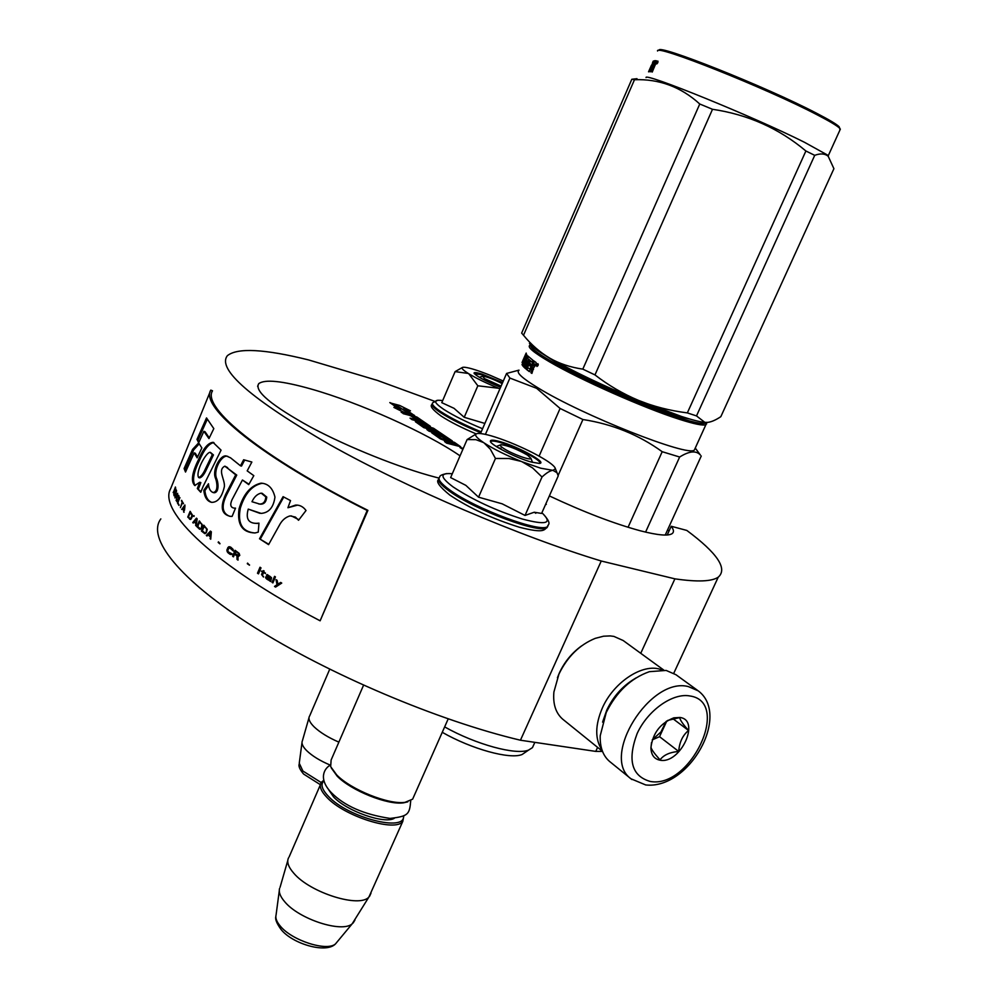 <?xml version="1.0" encoding="UTF-8"?>
<svg xmlns="http://www.w3.org/2000/svg" width="998" height="998" viewBox="0 0 998 998"><rect width="100%" height="100%" fill="white"/><g stroke="black" fill="none" stroke-linecap="round" stroke-linejoin="round"><path stroke-width="1.5" d="M160.84 518.91C146.594 537.76 178.617 579.327 253.442 626.732C328.055 674.049 438.172 720.793 520.445 740.217L595.756 751.407L602.518 751.419M434.292 401.184L377.394 380.413L308.482 359.904C264.42 348.976 237.374 347.578 227.357 355.7C216.878 369.285 251.072 398.975 329.964 444.784C407.758 488.421 519.758 536.363 601.245 561.013L674.898 578.84C697.353 582.108 711.799 581.547 718.223 577.181C727.854 568.773 717.387 553.191 686.824 530.437L671.205 526.258C673.837 529.676 674.149 532.134 672.128 533.631C668.298 536.188 657.757 535.265 640.529 530.849C614.244 523.738 583.855 512.099 549.362 495.919M595.756 751.407L597.602 747.377M640.741 653.303L674.898 578.84M669.047 530.973L667.55 529.938M520.445 740.217L601.245 561.013M460.041 455.849C426.919 432.92 359.18 402.581 311.052 389.008C282.197 380.862 264.744 379.09 258.719 383.669C254.053 390.991 271.369 405.475 310.652 427.132C348.551 447.366 400.073 467.962 435.565 477.206L439.033 478.092M459.966 447.541L462.86 449.337M453.354 444.634L460.614 446.78M431.722 432.783L440.28 438.846L451.108 442.937L444.534 441.515L446.58 443.124L453.254 444.696M448.938 441.677L451.046 443.1M442.538 436.588L452.306 440.929L433.531 428.254L424.711 425.485L428.766 428.429L425.672 427.593L419.148 423.339L430.363 426.283L416.852 417.014L401.208 412.324L410.739 415.829L416.041 419.422L417.501 419.659L412.199 416.079L415.343 417.089L421.83 421.48L410.028 418.112L411.974 419.634L419.609 421.63L422.241 423.414L415.38 421.593L423.813 427.468L433.12 430.375L429.152 427.481L431.348 428.08L438.708 432.87L426.857 429.527L428.853 431.086L442.339 435.527M429.389 427.693L438.197 432.72M415.405 421.717L423.751 427.618L433.02 430.4M419.534 421.792L421.73 423.277M412.648 416.378L421.318 421.331M419.285 423.426L430.275 426.308M424.749 425.622L428.466 428.379M435.964 434.741L440.605 436.039L445.881 439.045L442.089 436.276L444.509 436.962L452.306 440.929M397.004 405.637L407.309 412.586M404.302 408.556L410.465 410.839L399.662 405.438L390.243 402.93M390.255 402.893L400.685 409.941L393.923 407.434L404.739 412.835L414.607 415.492L407.246 412.561L396.792 405.5L390.255 402.893L399.961 409.654M545.694 504.202L546.33 504.377L545.781 504.002M667.225 534.978L671.205 526.258M463.259 448.426L459.978 447.416L462.935 449.175M446.58 443.124L460.714 446.755L454.377 442.326L441.752 438.658L435.727 434.529L440.679 435.876L445.956 438.895M444.534 441.515L446.655 442.962M440.717 434.429L442.863 435.677L432.009 433.032L440.343 438.683L449 441.515M428.853 431.086L440.779 434.267M426.857 429.527L428.915 430.924M411.974 419.634L419.609 421.63M410.028 418.112L412.037 419.472M416.041 419.422L417.501 419.659M410.739 415.829L416.104 419.26M403.192 413.671L410.802 415.679M401.271 412.162L403.254 413.521M414.108 415.293L403.654 408.107L410.465 410.839M407.533 412.673L414.145 415.193M397.067 405.662L407.583 412.573M389.819 402.593L397.129 405.512M404.739 412.835L414.607 415.492M393.998 407.271L404.801 412.685M463.06 448.9L460.377 447.69L463.222 448.514M453.579 444.048L450.41 441.914L456.123 444.621L453.579 444.048M423.651 423.813L421.006 422.029L426.183 424.412L423.651 423.813M450.871 442.214L453.279 442.713M453.217 442.875L455.924 444.696M421.455 422.329L423.426 422.715M425.984 424.474L423.352 422.878M462.286 448.489L462.935 448.726M463.159 448.651L462.348 448.339M530.899 458.269L527.518 455.138C516.952 449.075 508.132 445.595 501.058 444.684C499.399 444.921 500.21 446.131 503.466 448.314C511.65 453.89 531.822 461.188 530.899 458.269L532.545 462.386M363.546 685.227L331.124 760.002L330.662 766.626L336.675 774.885C350.859 789.668 388.758 804.875 404.976 802.355L412.636 799.161L413.846 796.429M331.274 767.949L337.199 776.17C350.984 790.528 387.748 805.286 403.516 802.829L404.976 802.355M407.795 801.843L403.516 802.829M323.876 780.823C320.383 784.316 321.905 789.493 328.429 796.342C348.14 817.774 406.136 832.532 403.441 815.853M323.751 780.311L321.531 782.145C318.886 785.788 320.682 790.865 326.907 797.377C344.497 816.514 395.981 832.582 402.818 821.329L368.936 896.99C359.779 908.267 310.328 892.848 293.886 873.337C288.31 867.025 286.538 861.848 288.572 857.781M403.866 815.615L402.818 821.329M371.031 893.06L369.647 896.204M279.615 888.345C278.517 892.075 280.238 896.566 284.779 901.818C299.038 919.183 341.778 933.068 352.119 923.899L368.936 896.99M354.951 920.031L353.117 923.05M502.181 383.594C493.299 379.115 486.712 376.633 482.433 376.146L484.579 378.641L501.083 386.101M309.38 716.377C308.132 718.997 309.729 722.502 314.17 726.906C320.034 732.445 328.267 737.522 338.871 742.138M302.169 741.364C301.471 743.809 302.98 746.891 306.673 750.633C312.224 755.985 320.059 760.8 330.163 765.067M540.766 468.212L552.929 470.332C550.235 470.557 546.592 472.778 542.014 476.994L532.583 467.925L522.004 461.737L540.766 468.212M555.424 468.811C555.187 467.027 552.181 464.245 546.38 460.477C536.612 454.327 524.437 448.289 509.841 442.364C495.544 436.712 485.228 433.743 478.903 433.431L477.78 433.469C473.613 434.055 475.522 437.074 483.519 442.551L475.934 439.669L467.101 439.569L450.622 477.593L465.841 485.352L478.553 497.179L502.144 503.815L525.023 515.442L534.217 512.236L541.602 513.434L558.231 475.909L557.034 472.765L552.929 470.332L555.424 468.811L556.946 472.628M498.202 447.703L500.971 448.401M542.525 513.421L543.099 513.933C552.555 523.538 545.582 525.222 522.204 518.997C495.669 510.477 472.653 499.798 453.154 486.962C439.881 477.032 439.594 472.628 452.294 473.751M531.36 462.062C516.216 458.02 489.781 444.509 490.367 441.166C490.442 439.694 493.686 439.856 500.085 441.64C518.286 446.58 548.389 463.222 539.257 463.421L531.36 462.062M483.519 442.551L484.117 442.95C493.748 449.112 506.061 455.25 521.031 461.35L522.004 461.737M525.023 515.442L542.014 476.994M521.031 461.35L508.955 458.506L495.457 458.469L490.342 449.212L484.117 442.95M478.553 497.179L495.457 458.469M467.101 439.569L476.208 433.893M490.717 441.989L491.028 441.378C492.139 440.704 495.195 441.079 500.198 442.488C516.24 446.855 543.448 461.238 539.581 463.384M503.291 381.036L490.193 375.31C478.504 370.607 470.046 367.925 464.819 367.276L463.134 367.252C460.702 367.663 462.436 369.734 468.311 373.464L455.113 371.605L441.777 402.668L454.028 408.319L464.22 417.301L484.878 423.439M482.583 428.728C466.54 422.142 453.579 415.679 443.723 409.367C433.244 402.169 432.882 399.25 442.663 400.61L442.65 400.61M500.609 387.224C485.377 381.074 476.52 376.371 474.025 373.102C474.112 372.142 476.795 372.479 482.071 374.113L502.643 382.521M468.311 373.464L468.786 373.763C476.495 378.404 486.413 383.232 498.526 388.234L499.923 388.796M498.526 388.234L477.83 385.789L468.786 373.763M464.22 417.301L477.83 385.789M455.113 371.605L462.236 367.563M474.324 373.689L482.159 374.786L502.406 383.07M636.013 677.916C623.239 685.826 613.383 697.016 606.485 711.487L602.605 722.14M697.602 690.404L675.958 674.71L666.153 670.431L649.374 671.679C630.936 678.191 616.564 691.789 606.248 712.472L600.222 735.726C599.835 747.078 602.929 755.648 609.516 761.399L610.24 761.998M650.222 781.446C690.504 789.094 731.534 701.868 689.98 695.98C672.864 692.575 647.739 710.264 637.111 733.605C627.28 760.127 631.647 776.07 650.222 781.446M660.102 760.214C680.324 764.306 700.995 720.107 679.975 717.475L673.85 717.824C660.377 723.151 652.729 733.143 650.908 747.801C651.158 754.937 654.226 759.066 660.102 760.214M651.519 742.587L650.995 747.327C651.494 749.548 654.501 753.727 660.04 759.865C663.645 754.975 669.87 752.168 678.74 751.469C679.314 742.437 682.57 735.439 688.533 730.474C682.919 724.174 679.975 719.882 679.713 717.574L667.699 720.431M688.533 730.474L672.839 718.647M678.74 751.469L659.541 736.674L666.826 720.968M652.268 739.88L659.541 736.674M652.318 739.73L660.938 731.971L666.078 721.467M634.329 678.964C622.428 686.212 613.259 696.554 606.821 710.002L602.979 720.943M662.423 669.957L658.331 668.785C640.254 664.618 613.171 683.343 602.355 707.969C594.995 725.272 594.87 739.281 602.006 750.022M581.585 645.893C571.929 652.854 564.519 661.886 559.342 673.001L557.42 677.767M663.795 670.082L623.164 640.516L613.932 636.412L610.215 635.913L603.603 636.2L595.245 638.358C579.489 644.82 567.4 656.734 558.942 674.099L553.902 692.001C552.83 704.002 555.736 713.059 562.66 719.146L563.346 719.695M530.811 345.183C529.813 347.366 536.475 352.631 550.771 360.977C580.661 378.516 644.334 406.735 678.852 417.7C695.943 423.164 705.012 424.749 706.048 422.453M529.801 345.308C527.106 347.042 533.656 352.531 549.449 361.787C579.676 379.552 644.184 408.157 679.114 419.222C694.084 424.013 703.004 425.834 705.885 424.711L706.272 422.466M645.581 532.109L679.65 457.022C689.244 451.009 696.155 450.335 700.384 455.001L699.872 454.315M628.054 527.268L662.198 451.707L679.65 457.022M689.556 418.973C667.475 415.205 590.729 382.858 557.283 363.135L544.347 354.926M518.848 370.483C516.003 372.553 522.403 378.354 538.034 387.873C582.283 415.255 688.657 457.296 694.359 450.036L695.169 448.239M524.649 356.461L522.041 362.524M526.807 354.739L526.283 355.924L526.757 354.677M524.936 355.799L526.183 353.067M530.088 365.68L528.641 364.956L527.605 367.663L529.975 369.035L533.593 360.752L536.113 362.511L536.163 363.621L533.893 367.514M533.705 367.439L531.897 373.414L530.924 372.741L531.996 373.165M531.897 373.102L533.531 368.2L531.672 367.214L533.531 368.2M530.924 372.741L532.558 367.85M529.676 371.506L526.22 369.223L529.302 371.593L531.672 367.214M526.22 369.223L526.32 368.175L527.343 368.574L527.705 367.738M528.878 365.043L529.713 363.135M530.587 361.114L529.689 360.44L526.32 368.175M525.459 368.262L524.811 368L525.36 368.499L529.09 359.941L530.711 360.839M529.476 360.091L528.528 359.455L524.811 368M528.528 359.455L527.181 358.17L529.564 359.866M522.303 364.906L524.187 360.565L522.653 365.755L524.274 367.514L524.836 366.877L526.981 361.962L526.32 360.141L527.181 358.17M522.653 365.755L524.636 367.252M523.713 366.191L524.212 364.607M524.187 360.565L524.973 360.889L526.582 357.209M526.657 356.985L525.697 356.298L522.004 364.781M525.697 356.298L526.757 356.748M526.433 355.987L525.372 355.538L524.137 359.604M532.196 362L530.487 361.076L532.071 362.274L532.932 360.278L527.717 355.874L525.372 360.802L525.921 362.573L524.985 364.944L523.701 364.021L526.994 356.274L526.196 353.379L523.663 359.405M525.821 354.09L526.607 354.427M525.16 361.8L526.657 362.698M526.22 362.224L526.719 360.552M527.668 358.369L528.466 356.623M530.487 361.076L529.514 362.973L530.824 363.983L529.963 365.967L528.641 364.956M529.95 369.085L530.637 369.584M529.738 369.272L530.624 369.609M529.975 369.035L530.749 369.322M531.884 367.301L532.732 365.368M533.631 363.322L534.479 361.376M526.196 357.047L525.385 359.068M534.541 364.021L535.514 364.382M534.554 364.445L533.818 366.116L532.545 365.231L533.406 363.235M533.818 366.116L534.791 366.478L535.514 364.806M527.243 369.609L527.343 368.574M536.413 365.605L536.824 364.657M536.625 364.582L537.797 363.634L538.072 365.518L536.924 366.478L537.086 364.757M522.752 360.827L523.326 359.467M485.427 434.355L509.903 378.067L506.585 373.439L480.5 433.519M518.997 370.133L506.585 373.439M509.903 378.067L536.625 388.309L560.09 408.456L582.919 419.522C612.385 424.075 638.807 434.804 662.198 451.707M665.229 535.053L701.257 455.999M558.119 475.472L582.919 419.522M539.082 456.136L560.09 408.456M442.251 732.307C471.692 749.161 510.04 759.653 522.104 754.5L526.108 751.768M444.646 726.906C475.971 744.545 516.016 755.399 528.603 750.072L532.445 747.639L533.893 744.446M537.46 363.896L537.261 366.216L537.136 365.056L536.625 365.804L537.46 363.896L538.234 364.17M537.847 365.518L538.271 364.544M707.669 422.391L704.825 422.354L696.504 415.916L814.717 155.339C820.393 153.218 824.884 153.542 828.203 156.287L833.916 168.687L720.83 416.677C714.992 420.557 710.102 422.491 706.16 422.466L704.65 422.366C699.922 421.904 692.225 419.946 681.547 416.49L638.533 400.398C653.341 406.436 669.608 410.615 687.335 412.91L805.897 150.997C779.039 128.418 747.901 114.52 712.51 109.293L699.76 104.004L582.807 369.135L594.97 374.911L712.51 109.293M696.504 415.916L687.335 412.91M839.78 128.355L839.118 126.709C836.574 124.189 829.039 119.685 816.514 113.211C765.716 86.614 655.836 43.014 659.142 50.374M594.97 374.911C608.531 385.403 623.051 393.898 638.533 400.398C603.004 385.615 573.426 371.543 549.823 358.17C559.292 363.621 570.282 367.276 582.807 369.135M637.011 78.68L631.809 79.266L521.655 333.095L523.513 335.266C531.173 344.672 539.943 352.306 549.823 358.17C537.685 351.134 530.899 346.206 529.451 343.399M523.513 335.266L634.479 79.728C659.179 78.805 680.935 86.888 699.76 104.004M805.897 150.997L814.717 155.339M828.365 156.424L827.155 154.84L804.363 142.227C753.415 116.641 644.147 72.218 646.03 77.57M634.479 79.728L631.809 79.266M657.57 51.023C654.127 43.588 765.404 87.774 816.838 114.658C829.513 121.207 837.135 125.748 839.717 128.293L839.879 130.152M656.834 60.915L652.243 72.043L653.54 67.053L650.708 71.756L649.187 71.644L649.461 70.796L650.372 71.706M651.956 71.22L652.031 71.993M650.958 69.86L650.372 71.195M649.461 70.796L652.692 62.899M648.55 71.831L651.457 65.207M649.386 69.848L650.659 67.078M653.915 62.575L652.829 62.113L653.191 61.19L654.75 61.177M651.756 69.823L650.409 69.236L654.987 60.653L653.191 61.19M650.309 69.573L651.657 70.06M656.809 60.903L655.337 60.678L656.41 61.165L655.624 62.974M655.337 60.678L651.919 69.473M652.58 69.773L653.44 67.989M654.638 65.219L653.79 67.165M655.474 62.911L653.915 64.882L656.098 63.198M653.915 64.882L655.112 65.381M651.12 69.935L650.546 71.27M653.765 68.138L652.355 71.394M657.919 61.801L657.545 62.749M657.869 61.389L657.008 63.548M656.884 62.45L657.956 61.14L657.832 62.662L656.696 63.947L657.133 62.562M652.892 62.138L652.58 62.849M652.829 62.113L652.492 62.886M657.495 62.774L657.133 63.585M657.944 61.589L657.694 62.325M210.279 391.403L170.646 488.696C157.509 510.627 214.969 565.966 320.121 620.806L367.913 510.352C261.726 457.109 201.608 407.471 212.512 390.817L210.803 390.118C199.725 406.847 260.179 456.834 367.189 510.489L367.913 510.352M320.121 620.806L367.189 510.489M279.303 525.397C281.885 520.37 285.478 517.201 290.094 515.891L295.433 517.089L298.539 520.282L306.024 510.514C303.217 506.672 299.724 504.876 295.558 505.088L287.923 507.733L290.53 500.597L283.083 496.667L259.517 538.783L268.587 544.634L279.303 525.397M258.257 532.134L258.969 523.139L256.299 523.364C248.277 523.214 245.595 518.461 248.252 509.105L261.114 513.396C268.949 512.81 273.564 507.371 274.949 497.079C272.816 488.172 268.163 483.531 261.014 483.157C250.61 485.589 243.287 494.197 239.021 508.98C236.975 524.611 242.314 532.595 255.051 532.957L258.257 532.134M226.583 467.388L235.703 474.848L225.523 494.696C219.897 507.258 221.544 514.481 230.476 516.378L232.11 516.39L235.516 508.144L234.243 508.132C230.575 507.595 229.827 504.813 231.985 499.786L242.439 480.001L248.727 484.616L253.816 475.659L247.192 470.869L251.858 462.037L243.649 459.754L240.493 465.817L230.526 457.808L226.808 456.161C221.207 453.603 212.038 468.998 215.319 477.842C216.965 481.448 218.724 492.114 212.973 492.476C210.291 491.403 208.794 488.496 208.482 483.768L203.792 490.317C204.54 497.291 207.16 501.308 211.651 502.356C217.776 502.393 222.03 497.091 224.413 486.463C224.937 479.165 217.339 470.021 224.787 466.178L236.751 475.085L226.583 494.921C221.169 506.136 222.192 513.259 229.64 516.278M203.268 486.126L221.069 450.148L212.986 442.326C207.996 442.838 203.093 448.763 198.278 460.09C191.928 473.027 190.755 481.51 194.772 485.539L199.712 482.271L197.317 488.533L200.748 492.276L203.268 486.126M201.858 447.952L198.639 442.875L192.564 449.399L184.106 468.549L185.516 472.042L194.148 452.855L197.142 457.845L201.858 447.952M206.524 417.925L197.005 439.37L198.689 442.775L203.879 431.323L208.969 438.584L213.809 428.616L206.524 417.925M173.141 492.575L174.238 490.455L173.802 494.921L175.66 490.168L175.411 487.012L173.353 492.65M176.259 489.843L174.114 495.819L176.259 489.843M176.584 490.729L174.924 497.902L177.694 493.336L175.112 496.917L176.584 490.729M178.779 495.507L177.706 494.921L176.434 497.59L176.708 501.37L178.592 498.538L178.779 495.507M179.939 497.603L177.394 502.83L178.941 505.425L177.931 502.53L179.939 497.603M183.657 512.099L184.917 504.988L181.686 509.467L182.834 508.78L184.094 512.224M190.868 519.309L192.527 515.267L190.119 511.338L187.761 517.089L190.868 519.309M193.4 516.191L194.074 515.667L193.4 516.191L194.036 516.428M196.469 518.149L192.751 522.553L193.25 523.064L194.198 521.942L195.907 523.676L196.182 526.033L197.155 518.835L196.469 518.149M200.124 529.314L201.459 528.329L202.394 525.085L199.288 520.931L196.905 526.732L199.637 529.202M204.914 533.693L206.312 532.72L207.235 529.464L203.829 525.21L201.434 531.036L204.914 533.693M218.175 542.463L219.897 543.835L218.425 541.839L219.984 543.598M260.016 567.238L257.496 573.239L258.482 573.875L261.002 567.874L260.016 567.238M268.799 580.212L270.645 581.522L271.581 577.742L267.277 574.586L266.441 575.035L269.734 576.445L270.558 578.079L266.803 576.233L265.593 577.58L269.485 580.25M183.32 503.765L181.636 500.335L182.172 502.119L180.401 507.645L182.484 502.568L183.32 503.765M210.715 539.219L211.351 531.847L210.478 531.098L206.337 535.452L206.985 536.013L208.033 534.891L210.216 536.774L210.715 539.219M261.551 574.536L263.472 577.044L262.499 575.31L263.46 572.515L265.518 573.164L263.672 572.004L264.108 570.981L261.301 571.143L262.624 571.991L261.551 574.536L263.572 576.807M231.711 554.439L232.122 553.902L228.168 551.819L227.831 550.085L229.39 547.615L233.32 551.008L233.108 549.362L230.8 547.178L228.692 546.767L227.033 549.486L227.282 551.819L229.565 554.015L231.711 554.439M233.445 556.847L234.542 554.189L236.963 555.923L237.013 559.391L238.023 560.115L237.936 556.273L239.782 555.449L239.146 553.366L235.066 550.297L232.596 556.235L233.445 556.847M247.304 563.733L249.475 565.192L247.566 563.109L247.304 563.733L249.562 564.993M272.03 582.37L272.903 582.907L275.436 576.881L274.562 576.345L272.03 582.37L272.99 582.72M276.034 579.663L277.007 584.741L274.512 586.45L275.573 587.098L281.735 583.082L280.663 582.433L277.918 584.167L277.095 580.3L276.034 579.663M291.379 515.904L298.951 519.733M259.517 538.783L268.774 544.284M283.769 497.029L260.391 538.87M287.923 507.733L297.516 505.125M258.944 523.389L255.014 523.301M248.252 509.105L259.904 513.334M262.823 483.419L261.975 483.331C252.145 485.34 244.947 493.536 240.381 507.945C237.412 523.264 242.065 531.597 254.365 532.932M235.703 474.848L236.751 475.085M203.792 490.317L204.902 490.617C205.563 496.892 207.821 500.796 211.663 502.356M225.174 466.278L227.656 467.663M208.619 485.415L204.902 490.617M215.319 477.842L216.416 478.129C218.462 482.333 219.348 492.713 214.046 492.763L213.285 492.501M226.808 456.161L227.918 456.448C222.267 453.953 213.185 469.247 216.416 478.129M240.493 465.817L241.528 466.066L244.66 460.041M242.439 480.001L248.939 484.242M235.441 508.344L234.081 508.119M197.317 488.533L200.997 491.665M199.712 482.271L200.847 482.595L198.452 488.845M198.278 460.09L199.425 460.465C193.537 472.241 192.09 480.612 195.097 485.577M213.934 442.625C209.181 443.174 204.341 449.112 199.425 460.465M194.148 452.855L195.309 453.254L197.529 457.034M184.106 468.549L185.279 468.948L186.015 470.931M192.564 449.399L193.724 449.811L185.279 468.948M199.201 443.873L193.724 449.811M197.005 439.37L199.126 441.802M207.26 419.31L198.165 439.781M203.879 431.323L205.039 431.722L209.306 437.91M176.184 500.597L177.058 501.333M176.072 500.135L176.771 500.784M177.394 502.83L179.129 504.976M182.834 508.78L184.455 510.34M189.52 519.085L190.406 519.447M187.761 517.089L190.082 519.222M190.543 511.824L188.323 517.238M196.831 518.511L193.45 522.84M195.907 523.676L195.645 525.509M194.198 521.942L196.456 523.813M199.113 528.878L200.161 529.302M196.905 526.732L199.662 529.002M199.725 521.343L197.454 526.869M201.434 531.036L204.378 533.344M204.266 525.597L201.97 531.161M257.496 573.239L258.569 573.675M260.353 567.45L257.921 573.251M267.888 579.813L269.186 580.212M266.853 579.177L268.275 579.813M266.229 578.615L267.252 579.177M265.942 578.279L266.628 578.628M265.593 577.58L266.341 578.279M265.643 576.956L265.992 577.58M270.371 576.994L271.044 577.331M269.734 576.445L270.757 576.994M268.699 575.809L270.121 576.445M267.963 575.509L269.098 575.809M267.576 575.422L268.362 575.509M266.441 575.035L267.501 575.459M269.772 580.986L270.633 581.273M182.484 502.568L183.495 503.354M181.387 500.934L182.759 502.293M210.042 538.646L210.753 538.895M210.216 536.774L210.566 538.745M208.033 534.891L210.74 536.874M206.337 535.452L207.16 535.826M210.828 531.385L206.873 535.564M262.624 571.991L261.963 574.549M261.301 571.143L263.035 572.004M262.836 571.48L263.597 570.656M263.46 572.515L265.393 573.488M230.301 554.389L231.087 554.526M229.565 554.015L230.775 554.451M228.342 553.104L230.039 554.077M227.719 552.48L228.829 553.166M227.282 551.819L228.205 552.543M226.958 550.921L227.769 551.894M226.908 550.222L227.444 550.996M227.033 549.486L227.394 550.285M227.818 547.59L227.519 549.561M229.814 546.742L229.178 546.829M232.497 550.397L233.37 550.746M232.21 549.362L232.996 549.985M231.711 548.838L232.684 549.424M230.488 547.927L232.197 548.9M229.889 547.665L230.975 548.002M234.542 554.189L237.437 555.973L238.023 559.828M232.596 556.235L233.532 556.622M235.453 550.572L233.083 556.298M237.936 556.273L238.722 556.397M274.874 576.532L272.417 582.37M276.471 579.913L277.382 584.728L274.887 586.437L275.76 586.974M277.918 584.167L280.837 582.545M262.125 493.274L266.74 497.054C266.241 501.932 264.146 504.302 260.428 504.152L258.694 503.953M210.428 452.406L213.46 454.938L206.586 469.16C204.291 474.287 202.033 477.194 199.787 477.88L198.652 477.555C195.221 472.291 205.875 452.231 210.129 452.319L212.337 454.601L205.451 468.835L206.586 469.16M177.632 500.759L176.471 498.538L177.806 495.569L178.929 496.168M190.244 512.56L191.965 515.542L190.805 518.361L189.82 518.349L188.485 516.852L190.244 512.56L192.502 515.068M192.389 516.29L191.367 518.511L190.181 518.561M201.746 523.925L202.307 525.472L201.134 528.316L199.85 528.366L197.754 526.532L199.525 522.204L202.083 524.412M206.474 528.254L207.097 529.826L205.912 532.683L204.602 532.732L202.332 530.836L204.116 526.495L206.836 528.74M270.408 579.364L267.065 578.665L266.878 577.081L270.732 578.591L270.134 579.514M211.239 532.071L210.84 536.288L208.345 534.491L211.239 532.071M236.127 551.595L239.208 553.952L238.909 555.549L234.867 553.428L236.127 551.595M251.97 501.72C254.228 496.817 257.309 493.948 261.189 493.124L265.83 496.917C265.406 501.745 263.31 504.115 259.53 504.015L251.97 501.72M212.337 454.601L213.46 454.938M205.451 468.835C203.255 473.825 200.985 476.732 198.652 477.555M175.261 487.96L174.962 490.979L174.538 489.744L175.71 488.122M178.006 495.532L178.954 496.742M178.517 497.578L178.692 498.227M178.368 498.127L177.981 500.035M184.143 509.766L183.096 508.369L184.954 505.786L184.543 509.878M196.02 523.089L194.485 521.53L196.618 518.985L196.556 523.226M201.534 524.274L202.257 524.923M201.721 524.798L202.307 525.472M201.758 525.347L202.195 526.058M201.646 525.934L201.434 527.917M199.525 522.204L201.209 523.8M206.299 528.628L207.035 529.264M206.511 529.152L207.097 529.826M206.561 529.713L206.998 530.412M206.461 530.3L206.224 532.283M204.116 526.495L205.937 528.142M269.747 579.514L269.061 579.576M267.314 577.044L268.113 577.131M267.714 577.131L268.849 577.43M268.45 577.418L270.732 578.591M270.346 578.591L270.021 579.364M210.715 531.971L210.316 536.176M235.653 551.532L238.821 553.516M238.36 553.466L239.208 553.952M238.734 553.89L239.383 554.401M328.404 789.368L333.557 796.915C346.817 811.162 384.38 824.36 394.272 818.323M337.586 941.388L335.44 943.971C326.72 951.718 291.878 940.49 280.276 926.069C276.583 921.703 275.186 917.935 276.097 914.779L279.278 890.852M321.231 782.569L302.905 771.03L299.25 763.258L301.995 742.674M548.027 525.746L547.141 527.468C541.577 534.741 474.873 510.078 449.187 491.004C440.642 484.816 437.249 480.562 439.008 478.242M534.491 512.373L535.814 513.271M548.501 524.574L547.628 526.395C542.064 533.631 475.372 508.955 449.674 489.893C440.729 483.431 437.423 479.09 439.756 476.882C439.619 475.672 441.914 474.574 446.642 473.576M480.824 432.77C464.157 425.909 450.722 419.185 440.517 412.611C433.693 408.045 430.974 405.051 432.359 403.629M481.223 431.872C464.544 424.998 451.108 418.287 440.904 411.712C434.068 407.147 431.348 404.165 432.733 402.743L437.848 400.235M609.516 761.399L630.948 778.777L645.706 784.952C689.131 789.73 730.96 715.229 698.213 690.841L688.408 686.599C650.209 676.345 600.085 756.946 630.948 778.777L631.896 779.538M532.583 368.948L533.556 369.297M522.902 364.781L523.95 365.218M525.921 362.573L526.595 362.848M525.372 360.802L526.433 361.239M527.231 356.548L528.279 356.972M525.934 356.685L526.67 356.997L525.934 356.685M653.54 67.053L654.264 67.377L653.54 67.053M225.523 494.696L226.583 494.921M265.83 496.917L266.74 497.054M718.223 577.181L673.775 673.263M258.719 383.669L257.634 386.301M500.285 444.983L496.28 446.518M448.189 718.909L412.636 799.161M299.101 764.306C298.502 766.551 300.011 769.807 303.629 774.074L320.408 784.715L289.121 856.92M280.076 887.259L287.761 860.6M275.81 916.713C275.061 919.27 276.77 923.462 280.925 929.288C291.965 943.634 325.859 953.926 335.44 943.971L352.119 923.899M482.059 376.296L479.377 377.344M329.714 669.246L309.667 715.915M302.406 740.778L308.968 717.824M410.727 800.695C409.567 814.418 408.369 816.264 390.068 818.422C363.958 814.48 344.372 805.885 331.324 792.637C317.701 778.428 324.724 768.086 330.201 765.204M541.864 512.835L543.112 513.933C553.017 524.811 547.303 524.374 547.628 526.395L547.141 527.468C543.835 529.501 545.207 533.83 519.509 527.281C492.575 518.848 469.334 508.107 449.811 495.07C439.569 486.737 435.802 481.585 438.521 479.601M490.679 441.914L490.367 441.166M476.171 433.905C461.7 427.78 450.023 421.83 441.128 416.066C432.695 409.854 429.639 405.999 431.984 404.477M671.355 719.059L673.85 717.824M602.48 751.319L562.66 719.146M706.11 422.466L706.659 423.876M705.885 424.711L694.359 450.036M695.257 448.065L700.384 455.001M522.104 754.5L528.603 750.072M534.841 742.362L532.445 747.639M827.155 154.84L828.203 156.287M828.203 155.825L840.366 129.079M839.118 126.709L839.717 128.293M296.369 505.15L295.558 505.088M257.172 523.476L256.299 523.364M261.987 483.319L261.014 483.157M214.046 492.75L212.973 492.476M235.229 508.319L234.243 508.132M213.859 442.588L212.986 442.326M260.428 504.152L259.53 504.015"/></g></svg>
